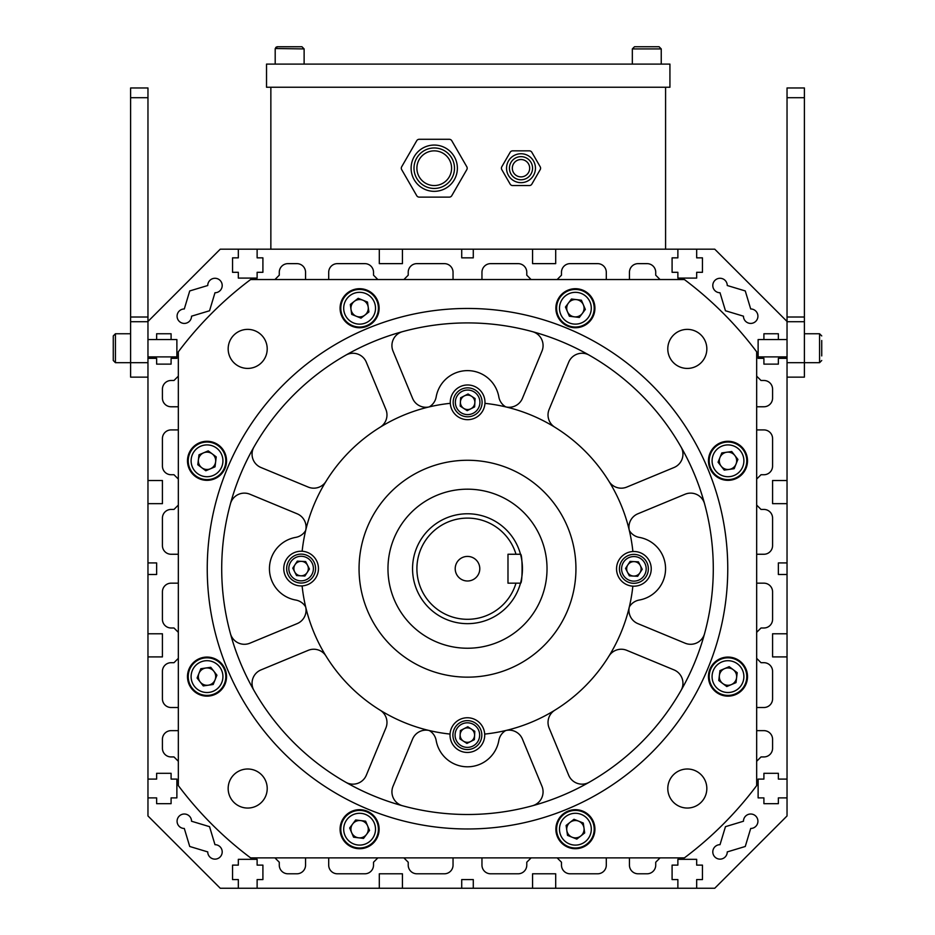<?xml version="1.0" encoding="UTF-8"?>
<svg xmlns="http://www.w3.org/2000/svg" width="935" height="935" viewBox="0 0 935 935"><rect width="100%" height="100%" fill="white"/><g stroke="black" fill="none" stroke-linecap="round" stroke-linejoin="round"><path stroke-width="1.4" d="M632.855 586.163A17.356 17.356 0 0 0 651.239 568.854A17.356 17.356 0 0 0 632.89 551.521A166.278 166.278 0 0 0 484.949 403.359A17.356 17.356 0 0 0 467.652 384.975A17.356 17.356 0 0 0 450.308 403.324A166.278 166.278 0 0 0 302.145 551.253A17.356 17.356 0 0 0 283.761 568.562A17.356 17.356 0 0 0 302.11 585.894A166.278 166.278 0 0 0 450.051 734.068A17.356 17.356 0 0 0 467.348 752.453A17.356 17.356 0 0 0 484.692 734.092A166.278 166.278 0 0 0 632.855 586.163A17.356 17.356 0 0 1 616.784 565.956A17.356 17.356 0 0 1 632.89 551.521M608.954 656.101A14.457 14.457 0 0 1 626.789 650.339L674.018 669.904A14.457 14.457 0 0 1 681.054 690.427A245.8 245.8 0 0 0 704.569 633.649A14.457 14.457 0 0 1 685.086 643.187L637.857 623.622A14.457 14.457 0 0 1 629.325 606.944A14.457 14.457 0 0 1 639.283 600.036A31.813 31.813 0 0 0 639.283 537.38A14.457 14.457 0 0 1 629.325 530.484A14.457 14.457 0 0 1 637.857 513.794L685.086 494.229A14.457 14.457 0 0 1 704.569 503.766A245.8 245.8 0 0 0 681.054 447A14.457 14.457 0 0 1 674.018 467.512L626.789 487.077A14.457 14.457 0 0 1 608.954 481.326M554.887 710.168A14.457 14.457 0 0 0 549.125 728.003L568.69 775.232A14.457 14.457 0 0 0 589.214 782.256A245.8 245.8 0 0 1 532.436 805.771A14.457 14.457 0 0 0 541.973 786.3L522.42 739.071A14.457 14.457 0 0 0 505.73 730.527A14.457 14.457 0 0 0 498.834 740.485A31.813 31.813 0 0 1 436.166 740.485A14.457 14.457 0 0 0 429.27 730.527A14.457 14.457 0 0 0 412.58 739.071L393.027 786.3A14.457 14.457 0 0 0 402.564 805.771A245.8 245.8 0 0 1 345.786 782.256A14.457 14.457 0 0 0 366.31 775.232L385.875 728.003A14.457 14.457 0 0 0 380.113 710.168M554.887 427.248A14.457 14.457 0 0 1 549.125 409.413L568.69 362.196A14.457 14.457 0 0 1 589.214 355.16A245.8 245.8 0 0 0 532.436 331.644A14.457 14.457 0 0 1 541.973 351.128L522.42 398.357A14.457 14.457 0 0 1 505.73 406.889A14.457 14.457 0 0 1 498.834 396.931A31.813 31.813 0 0 0 436.166 396.931A14.457 14.457 0 0 1 429.27 406.889A14.457 14.457 0 0 1 412.58 398.357L393.027 351.128A14.457 14.457 0 0 1 402.564 331.644A245.8 245.8 0 0 0 345.786 355.16A14.457 14.457 0 0 1 366.31 362.196L385.875 409.413A14.457 14.457 0 0 1 380.113 427.248M326.046 481.326A14.457 14.457 0 0 1 308.211 487.077L260.982 467.512A14.457 14.457 0 0 1 253.946 447A245.8 245.8 0 0 0 230.431 503.766A14.457 14.457 0 0 1 249.914 494.229L297.143 513.794A14.457 14.457 0 0 1 305.675 530.484A14.457 14.457 0 0 1 295.717 537.38A31.813 31.813 0 0 0 295.717 600.036A14.457 14.457 0 0 1 305.675 606.944A14.457 14.457 0 0 1 297.143 623.622L249.914 643.187A14.457 14.457 0 0 1 230.431 633.649A245.8 245.8 0 0 0 253.946 690.427A14.457 14.457 0 0 1 260.982 669.904L308.211 650.339A14.457 14.457 0 0 1 326.046 656.101M484.949 403.359A17.356 17.356 0 0 1 467.617 419.675A17.356 17.356 0 0 1 450.308 403.324M450.051 734.068A17.356 17.356 0 0 1 467.383 717.753A17.356 17.356 0 0 1 484.692 734.092M302.145 551.253A17.356 17.356 0 0 1 318.461 568.585A17.356 17.356 0 0 1 302.11 585.894M425.998 668.899A108.437 108.437 0 0 0 575.013 554.56A108.437 108.437 0 0 0 401.489 482.682A108.437 108.437 0 0 0 425.998 668.899M515.991 583.171L507.985 583.171L507.985 554.256L515.991 554.256A50.607 50.607 0 0 0 438.094 527.527A50.607 50.607 0 0 0 438.094 609.889A50.607 50.607 0 0 0 515.991 583.171L520.503 583.171A54.943 54.943 0 0 0 520.585 582.891M520.795 582.061A54.943 54.943 0 0 0 520.503 554.256L515.991 554.256M520.503 583.171C522.618 584.071 522.618 553.368 520.503 554.256A54.943 54.943 0 0 0 435.92 523.752A54.943 54.943 0 0 0 435.92 613.676A54.943 54.943 0 0 0 520.503 583.171M467.5 580.997A12.295 12.295 0 0 0 478.147 562.566A12.295 12.295 0 0 0 456.853 562.566A12.295 12.295 0 0 0 467.5 580.997M467.5 648.236A79.522 79.522 0 0 0 536.374 528.953A79.522 79.522 0 0 0 398.626 528.953A79.522 79.522 0 0 0 467.5 648.236M684.385 279.542L250.615 279.542A361.471 361.471 0 0 0 178.328 351.829L178.328 785.587A361.471 361.471 0 0 0 250.615 857.886L684.385 857.886A361.471 361.471 0 0 0 756.672 785.587L756.672 351.829A361.471 361.471 0 0 0 684.385 279.542M555.881 308.223A19.518 19.518 0 0 0 585.158 325.135A19.518 19.518 0 0 0 585.158 291.323A19.518 19.518 0 0 0 555.881 308.223M345.798 322.026A19.518 19.518 0 0 0 378.453 313.283A19.518 19.518 0 0 0 354.552 289.371A19.518 19.518 0 0 0 345.798 322.026M207.021 480.333A19.518 19.518 0 0 0 223.921 451.056A19.518 19.518 0 0 0 190.109 451.056A19.518 19.518 0 0 0 207.021 480.333M220.824 690.404A19.518 19.518 0 0 0 212.07 657.749A19.518 19.518 0 0 0 188.157 681.662A19.518 19.518 0 0 0 220.824 690.404M379.119 829.193A19.518 19.518 0 0 0 349.842 812.293A19.518 19.518 0 0 0 349.842 846.105A19.518 19.518 0 0 0 379.119 829.193M589.202 815.39A19.518 19.518 0 0 0 556.547 824.144A19.518 19.518 0 0 0 580.448 848.045A19.518 19.518 0 0 0 589.202 815.39M714.176 447.012A19.518 19.518 0 0 0 722.93 479.667A19.518 19.518 0 0 0 746.843 455.766A19.518 19.518 0 0 0 714.176 447.012M727.979 657.083A19.518 19.518 0 0 0 711.079 686.372A19.518 19.518 0 0 0 744.891 686.372A19.518 19.518 0 0 0 727.979 657.083M247.681 368.413A19.518 19.518 0 0 0 264.593 339.136A19.518 19.518 0 0 0 230.781 339.136A19.518 19.518 0 0 0 247.681 368.413M267.211 788.521A19.518 19.518 0 0 0 237.922 771.62A19.518 19.518 0 0 0 237.922 805.432A19.518 19.518 0 0 0 267.211 788.521M667.789 348.895A19.518 19.518 0 0 0 697.078 365.807A19.518 19.518 0 0 0 697.078 331.995A19.518 19.518 0 0 0 667.789 348.895M687.318 769.002A19.518 19.518 0 0 0 670.407 798.28A19.518 19.518 0 0 0 704.219 798.28A19.518 19.518 0 0 0 687.318 769.002M467.5 308.457A260.257 260.257 0 0 0 207.243 568.714A260.257 260.257 0 0 0 467.5 828.971A260.257 260.257 0 0 0 727.757 568.714A260.257 260.257 0 0 0 467.5 308.457M467.5 322.914A245.8 245.8 0 0 0 254.636 691.608A245.8 245.8 0 0 0 680.364 691.608A245.8 245.8 0 0 0 467.5 322.914M215.062 679.85A8.672 8.672 0 0 1 200.183 681.954A8.672 8.672 0 0 1 205.793 668.022A8.672 8.672 0 0 1 215.062 679.85M203.269 685.904L197.098 678.015L200.838 668.724L210.761 667.31L216.932 675.199L213.192 684.49L203.269 685.904M188.402 679.242A18.793 18.793 0 0 1 214.033 659.175A18.793 18.793 0 0 1 218.603 691.409A18.793 18.793 0 0 1 188.402 679.242A18.793 18.793 0 0 1 214.033 659.175A18.793 18.793 0 0 1 218.603 691.409A18.793 18.793 0 0 1 188.402 679.242M367.584 825.792A8.672 8.672 0 0 1 358.561 837.807A8.672 8.672 0 0 1 352.67 823.98A8.672 8.672 0 0 1 367.584 825.792M363.528 838.414L353.582 837.199L349.655 827.989L355.674 819.983L365.62 821.187L369.547 830.409L363.528 838.414M348.311 844.223A18.793 18.793 0 0 1 352.238 811.907A18.793 18.793 0 0 1 378.266 831.46A18.793 18.793 0 0 1 348.311 844.223A18.793 18.793 0 0 1 352.238 811.907A18.793 18.793 0 0 1 378.266 831.46A18.793 18.793 0 0 1 348.311 844.223M578.636 821.152A8.672 8.672 0 0 1 580.74 836.03A8.672 8.672 0 0 1 566.809 830.409A8.672 8.672 0 0 1 578.636 821.152M584.691 832.933L576.801 839.116L567.51 835.376L566.107 825.453L573.985 819.282L583.288 823.022L584.691 832.933M578.04 847.811A18.793 18.793 0 0 1 557.961 822.181A18.793 18.793 0 0 1 590.195 817.611A18.793 18.793 0 0 1 578.04 847.811A18.793 18.793 0 0 1 557.961 822.181A18.793 18.793 0 0 1 590.195 817.611A18.793 18.793 0 0 1 578.04 847.811M724.59 668.63A8.672 8.672 0 0 1 736.593 677.653A8.672 8.672 0 0 1 722.767 683.543A8.672 8.672 0 0 1 724.59 668.63M737.201 672.686L735.997 682.632L726.775 686.547L718.77 680.528L719.973 670.594L729.195 666.667L737.201 672.686M743.009 687.903A18.793 18.793 0 0 1 710.693 683.976A18.793 18.793 0 0 1 730.247 657.948A18.793 18.793 0 0 1 743.009 687.903A18.793 18.793 0 0 1 710.693 683.976A18.793 18.793 0 0 1 730.247 657.948A18.793 18.793 0 0 1 743.009 687.903M719.938 457.577A8.672 8.672 0 0 1 734.817 455.462A8.672 8.672 0 0 1 729.206 469.405A8.672 8.672 0 0 1 719.938 457.577M731.731 451.523L737.902 459.412L734.162 468.704L724.239 470.106L718.068 462.217L721.808 452.926L731.731 451.523M746.597 458.173A18.793 18.793 0 0 1 720.967 478.252A18.793 18.793 0 0 1 716.397 446.018A18.793 18.793 0 0 1 746.597 458.173A18.793 18.793 0 0 1 720.967 478.252A18.793 18.793 0 0 1 716.397 446.018A18.793 18.793 0 0 1 746.597 458.173M567.416 311.624A8.672 8.672 0 0 1 576.439 299.621A8.672 8.672 0 0 1 582.33 313.435A8.672 8.672 0 0 1 567.416 311.624M571.472 299.013L581.418 300.217L585.345 309.438L579.326 317.444L569.38 316.24L565.453 307.019L571.472 299.013M586.689 293.204A18.793 18.793 0 0 1 582.762 325.52A18.793 18.793 0 0 1 556.734 305.955A18.793 18.793 0 0 1 586.689 293.204A18.793 18.793 0 0 1 582.762 325.52A18.793 18.793 0 0 1 556.734 305.955A18.793 18.793 0 0 1 586.689 293.204M356.364 316.275A8.672 8.672 0 0 1 354.26 301.397A8.672 8.672 0 0 1 368.191 307.007A8.672 8.672 0 0 1 356.364 316.275M350.309 304.483L358.199 298.312L367.49 302.052L368.893 311.963L361.015 318.145L351.712 314.405L350.309 304.483M356.96 289.616A18.793 18.793 0 0 1 377.039 315.247A18.793 18.793 0 0 1 344.805 319.817A18.793 18.793 0 0 1 356.96 289.616A18.793 18.793 0 0 1 377.039 315.247A18.793 18.793 0 0 1 344.805 319.817A18.793 18.793 0 0 1 356.96 289.616M210.41 468.797A8.672 8.672 0 0 1 198.407 459.763A8.672 8.672 0 0 1 212.233 453.884A8.672 8.672 0 0 1 210.41 468.797M197.799 464.742L199.003 454.796L208.224 450.869L216.23 456.888L215.027 466.834L205.805 470.761L197.799 464.742M191.991 449.525A18.793 18.793 0 0 1 224.306 453.452A18.793 18.793 0 0 1 204.753 479.48A18.793 18.793 0 0 1 191.991 449.525A18.793 18.793 0 0 1 224.306 453.452A18.793 18.793 0 0 1 204.753 479.48A18.793 18.793 0 0 1 191.991 449.525M627.443 572.126A7.235 7.235 0 0 0 639.949 572.781A7.235 7.235 0 0 0 634.269 561.631A7.235 7.235 0 0 0 627.443 572.126M629.337 575.843L625.55 568.41L630.096 561.409L638.43 561.841L642.228 569.286L637.682 576.287L629.337 575.843M619.449 568.094A14.457 14.457 0 0 1 641.761 556.722A14.457 14.457 0 0 1 640.452 581.734A14.457 14.457 0 0 1 619.449 568.094A14.457 14.457 0 0 1 641.761 556.722A14.457 14.457 0 0 1 640.452 581.734A14.457 14.457 0 0 1 619.449 568.094M470.913 408.759A7.235 7.235 0 0 0 471.567 396.265A7.235 7.235 0 0 0 460.417 401.945A7.235 7.235 0 0 0 470.913 408.759M474.641 406.865L467.196 410.664L460.195 406.117L460.628 397.772L468.073 393.986L475.074 398.532L474.641 406.865M466.881 416.765A14.457 14.457 0 0 1 455.509 394.453A14.457 14.457 0 0 1 480.52 395.762A14.457 14.457 0 0 1 466.881 416.765A14.457 14.457 0 0 1 455.509 394.453A14.457 14.457 0 0 1 480.52 395.762A14.457 14.457 0 0 1 466.881 416.765M307.557 565.289A7.235 7.235 0 0 0 295.051 564.635A7.235 7.235 0 0 0 300.731 575.796A7.235 7.235 0 0 0 307.557 565.289M305.663 561.573L309.45 569.018L304.904 576.018L296.57 575.574L292.772 568.141L297.318 561.14L305.663 561.573M315.551 569.333A14.457 14.457 0 0 1 293.239 580.705A14.457 14.457 0 0 1 294.548 555.694A14.457 14.457 0 0 1 315.551 569.333A14.457 14.457 0 0 1 293.239 580.705A14.457 14.457 0 0 1 294.548 555.694A14.457 14.457 0 0 1 315.551 569.333M464.087 728.657A7.235 7.235 0 0 0 463.433 741.163A7.235 7.235 0 0 0 474.583 735.483A7.235 7.235 0 0 0 464.087 728.657M460.359 730.551L467.804 726.764L474.805 731.31L474.372 739.643L466.927 743.43L459.926 738.895L460.359 730.551M468.119 720.663A14.457 14.457 0 0 1 479.491 742.974A14.457 14.457 0 0 1 454.48 741.665A14.457 14.457 0 0 1 468.119 720.663A14.457 14.457 0 0 1 479.491 742.974A14.457 14.457 0 0 1 454.48 741.665A14.457 14.457 0 0 1 468.119 720.663M238.331 888.25L257.125 888.25L257.125 879.578L262.91 879.578L262.91 865.12L257.125 865.12L257.125 859.335L238.331 859.335L238.331 865.12L232.546 865.12L232.546 879.578L238.331 879.578L238.331 888.25L220.251 888.25L147.964 815.951L147.964 797.882L156.636 797.882L156.636 803.668L171.093 803.668L171.093 797.882L176.879 797.882L176.879 779.089L171.093 779.089L171.093 773.303L156.636 773.303L156.636 779.089L147.964 779.089L147.964 656.908L162.421 656.908L162.421 633.778L147.964 633.778L147.964 574.499L156.636 574.499L156.636 562.928L147.964 562.928L147.964 503.649L162.421 503.649L162.421 480.508L147.964 480.508L147.964 87.96L130.608 87.96L130.608 97.719L147.964 97.719M147.964 377.132L130.608 377.132L130.608 97.719M787.036 377.132L804.392 377.132L804.392 87.96L787.036 87.96L787.036 321.465L714.749 249.177L677.875 249.177L677.875 257.85L672.09 257.85L672.09 272.307L677.875 272.307L677.875 278.092L696.668 278.092L696.668 272.307L702.454 272.307L702.454 257.85L696.668 257.85L696.668 249.177M787.036 339.545L787.036 358.339L778.364 358.339L778.364 364.124L763.907 364.124L763.907 358.339L758.121 358.339L758.121 339.545L763.907 339.545L763.907 333.76L778.364 333.76L778.364 339.545L787.036 339.545L787.036 321.465M821.736 340.504L821.736 355.931M113.264 360.501L113.264 335.922L113.264 340.983L113.264 335.922L115.426 333.76L115.426 362.675L113.264 360.501L115.426 362.675L147.964 362.675M113.264 355.44L113.264 348.217M531.851 152.3L540.196 166.757A2.887 2.887 0 0 1 540.196 169.644L531.851 184.113A2.887 2.887 0 0 1 529.35 185.551L512.649 185.551A2.887 2.887 0 0 1 510.148 184.113L501.803 169.644A2.887 2.887 0 0 1 501.803 166.757L510.148 152.3A2.887 2.887 0 0 1 512.649 150.851L529.35 150.851A2.887 2.887 0 0 1 531.851 152.3L540.196 166.757M529.35 185.551L512.649 185.551M540.196 169.644L531.851 184.113M512.649 150.851L529.35 150.851M501.803 166.757L510.148 152.3M510.148 184.113L501.803 169.644M512.322 168.206A8.672 8.672 0 0 1 525.33 160.691A8.672 8.672 0 0 1 525.33 175.722A8.672 8.672 0 0 1 512.322 168.206M506.536 168.206A14.457 14.457 0 0 1 520.994 153.749A14.457 14.457 0 0 1 535.451 168.206A14.457 14.457 0 0 1 520.994 182.664A14.457 14.457 0 0 1 506.536 168.206A14.457 14.457 0 0 1 520.994 153.749A14.457 14.457 0 0 1 535.451 168.206A14.457 14.457 0 0 1 520.994 182.664A14.457 14.457 0 0 1 506.536 168.206M756.672 376.15L761.008 380.487L763.907 380.487A8.672 8.672 0 0 1 772.579 389.159L772.579 398.1A8.672 8.672 0 0 1 763.907 406.772L756.672 406.772M756.672 479.071L761.008 474.735L763.907 474.735A8.672 8.672 0 0 0 772.579 466.051L772.579 438.585A8.672 8.672 0 0 0 763.907 429.913L756.672 429.913M756.672 505.087L761.008 509.435L763.907 509.435A8.672 8.672 0 0 1 772.579 518.107L772.579 545.572A8.672 8.672 0 0 1 763.907 554.256L756.672 554.256M756.672 583.171L763.907 583.171A8.672 8.672 0 0 1 772.579 591.843L772.579 619.321A8.672 8.672 0 0 1 763.907 627.993L761.008 627.993L756.672 632.329M756.672 658.357L761.008 662.693L763.907 662.693A8.672 8.672 0 0 1 772.579 671.365L772.579 698.842A8.672 8.672 0 0 1 763.907 707.514L756.672 707.514M756.672 761.277L761.008 756.941L763.907 756.941A8.672 8.672 0 0 0 772.579 748.269L772.579 739.328A8.672 8.672 0 0 0 763.907 730.644L756.672 730.644M660.063 857.886L655.727 862.222L655.727 865.12A8.672 8.672 0 0 1 647.055 873.793L638.114 873.793A8.672 8.672 0 0 1 629.442 865.12L629.442 857.886M557.143 857.886L561.479 862.222L561.479 865.12A8.672 8.672 0 0 0 570.163 873.793L597.629 873.793A8.672 8.672 0 0 0 606.301 865.12L606.301 857.886M531.115 857.886L526.779 862.222L526.779 865.12A8.672 8.672 0 0 1 518.107 873.793L490.63 873.793A8.672 8.672 0 0 1 481.957 865.12L481.957 857.886M453.043 857.886L453.043 865.12A8.672 8.672 0 0 1 444.37 873.793L416.893 873.793A8.672 8.672 0 0 1 408.221 865.12L408.221 862.222L403.885 857.886M377.857 857.886L373.521 862.222L373.521 865.12A8.672 8.672 0 0 1 364.837 873.793L337.371 873.793A8.672 8.672 0 0 1 328.699 865.12L328.699 857.886M274.937 857.886L279.273 862.222L279.273 865.12A8.672 8.672 0 0 0 287.945 873.793L296.886 873.793A8.672 8.672 0 0 0 305.558 865.12L305.558 857.886M178.328 761.277L173.992 756.941L171.093 756.941A8.672 8.672 0 0 1 162.421 748.269L162.421 739.328A8.672 8.672 0 0 1 171.093 730.644L178.328 730.644M178.328 658.357L173.992 662.693L171.093 662.693A8.672 8.672 0 0 0 162.421 671.365L162.421 698.842A8.672 8.672 0 0 0 171.093 707.514L178.328 707.514M178.328 632.329L173.992 627.993L171.093 627.993A8.672 8.672 0 0 1 162.421 619.321L162.421 591.843A8.672 8.672 0 0 1 171.093 583.171L178.328 583.171M178.328 554.256L171.093 554.256A8.672 8.672 0 0 1 162.421 545.572L162.421 518.107A8.672 8.672 0 0 1 171.093 509.435L173.992 509.435L178.328 505.087M178.328 479.071L173.992 474.735L171.093 474.735A8.672 8.672 0 0 1 162.421 466.051L162.421 438.585A8.672 8.672 0 0 1 171.093 429.913L178.328 429.913M178.328 376.15L173.992 380.487L171.093 380.487A8.672 8.672 0 0 0 162.421 389.159L162.421 398.1A8.672 8.672 0 0 0 171.093 406.772L178.328 406.772M274.937 279.542L279.273 275.194L279.273 272.307A8.672 8.672 0 0 1 287.945 263.635L296.886 263.635A8.672 8.672 0 0 1 305.558 272.307L305.558 279.542M377.857 279.542L373.521 275.194L373.521 272.307A8.672 8.672 0 0 0 364.837 263.635L337.371 263.635A8.672 8.672 0 0 0 328.699 272.307L328.699 279.542M453.043 279.542L453.043 272.307A8.672 8.672 0 0 0 444.37 263.635L416.893 263.635A8.672 8.672 0 0 0 408.221 272.307L408.221 275.194L403.885 279.542M531.115 279.542L526.779 275.194L526.779 272.307A8.672 8.672 0 0 0 518.107 263.635L490.63 263.635A8.672 8.672 0 0 0 481.957 272.307L481.957 279.542M557.143 279.542L561.479 275.194L561.479 272.307A8.672 8.672 0 0 1 570.163 263.635L597.629 263.635A8.672 8.672 0 0 1 606.301 272.307L606.301 279.542M660.063 279.542L655.727 275.194L655.727 272.307A8.672 8.672 0 0 0 647.055 263.635L638.114 263.635A8.672 8.672 0 0 0 629.442 272.307L629.442 279.542M257.125 888.25L402.436 888.25L402.436 873.793L379.306 873.793L379.306 888.25M402.436 888.25L461.715 888.25L461.715 879.578L473.285 879.578L473.285 888.25L532.564 888.25L532.564 873.793L555.694 873.793L555.694 888.25L677.875 888.25L677.875 879.578L672.09 879.578L672.09 865.12L677.875 865.12L677.875 859.335L696.668 859.335L696.668 865.12L702.454 865.12L702.454 879.578L696.668 879.578L696.668 888.25L714.749 888.25L787.036 815.951L787.036 779.089L778.364 779.089L778.364 773.303L763.907 773.303L763.907 779.089L758.121 779.089L758.121 797.882L763.907 797.882L763.907 803.668L778.364 803.668L778.364 797.882L787.036 797.882M787.036 779.089L787.036 633.778L772.579 633.778L772.579 656.908L787.036 656.908M787.036 633.778L787.036 574.499L778.364 574.499L778.364 562.928L787.036 562.928L787.036 503.649L772.579 503.649L772.579 480.508L787.036 480.508L787.036 358.339M473.285 249.177L473.285 257.85L461.715 257.85L461.715 249.177L532.564 249.177L532.564 263.635L555.694 263.635L555.694 249.177L677.875 249.177M402.436 249.177L402.436 263.635L379.306 263.635L379.306 249.177L461.715 249.177M147.964 321.465L220.251 249.177L238.331 249.177L238.331 257.85L232.546 257.85L232.546 272.307L238.331 272.307L238.331 278.092L257.125 278.092L257.125 272.307L262.91 272.307L262.91 257.85L257.125 257.85L257.125 249.177L379.306 249.177M147.964 358.339L156.636 358.339L156.636 364.124L171.093 364.124L171.093 358.339L176.879 358.339L176.879 339.545L171.093 339.545L171.093 333.76L156.636 333.76L156.636 339.545L147.964 339.545M214.98 844.679A7.235 7.235 0 0 1 222.203 851.914A7.235 7.235 0 0 1 214.98 859.136A7.235 7.235 0 0 1 207.745 851.914L189.735 846.479L184.3 828.468A7.235 7.235 0 0 1 177.077 821.234A7.235 7.235 0 0 1 184.3 814.011A7.235 7.235 0 0 1 191.535 821.234L209.545 826.669L214.98 844.679M743.465 821.234A7.235 7.235 0 0 1 750.7 814.011A7.235 7.235 0 0 1 757.923 821.234A7.235 7.235 0 0 1 750.7 828.468L745.265 846.479L727.255 851.914A7.235 7.235 0 0 1 720.02 859.136A7.235 7.235 0 0 1 712.797 851.914A7.235 7.235 0 0 1 720.02 844.679L725.455 826.669L743.465 821.234M720.02 292.748A7.235 7.235 0 0 1 712.797 285.514A7.235 7.235 0 0 1 720.02 278.279A7.235 7.235 0 0 1 727.255 285.514L745.265 290.937L750.7 308.959A7.235 7.235 0 0 1 757.923 316.182A7.235 7.235 0 0 1 750.7 323.417A7.235 7.235 0 0 1 743.465 316.182L725.455 310.759L720.02 292.748M191.535 316.182A7.235 7.235 0 0 1 184.3 323.417A7.235 7.235 0 0 1 177.077 316.182A7.235 7.235 0 0 1 184.3 308.959L189.735 290.937L207.745 285.514A7.235 7.235 0 0 1 214.98 278.279A7.235 7.235 0 0 1 222.203 285.514A7.235 7.235 0 0 1 214.98 292.748L209.545 310.759L191.535 316.182M451.78 140.729L466.799 166.757A2.887 2.887 0 0 1 466.799 169.644L451.78 195.672A2.887 2.887 0 0 1 449.267 197.121L419.219 197.121A2.887 2.887 0 0 1 416.718 195.672L401.688 169.644A2.887 2.887 0 0 1 401.688 166.757L416.718 140.729A2.887 2.887 0 0 1 419.219 139.292L449.267 139.292A2.887 2.887 0 0 1 451.78 140.729L466.799 166.757M449.267 197.121L419.219 197.121M466.799 169.644L451.78 195.672M419.219 139.292L449.267 139.292M401.688 166.757L416.718 140.729M416.718 195.672L401.688 169.644M416.893 168.206A17.356 17.356 0 0 1 442.921 153.176A17.356 17.356 0 0 1 442.921 183.225A17.356 17.356 0 0 1 416.893 168.206M411.108 168.206A23.13 23.13 0 0 1 434.249 145.065A23.13 23.13 0 0 1 457.379 168.206A23.13 23.13 0 0 1 434.249 191.336A23.13 23.13 0 0 1 411.108 168.206A23.13 23.13 0 0 1 434.249 145.065A23.13 23.13 0 0 1 457.379 168.206A23.13 23.13 0 0 1 434.249 191.336A23.13 23.13 0 0 1 411.108 168.206M658.859 46.75L654.991 46.75L659.081 46.75L661.244 48.924L632.329 48.924L634.503 46.75L658.859 46.75M257.125 249.177L238.331 249.177M147.964 480.508L147.964 503.649M147.964 562.928L147.964 574.499M147.964 633.778L147.964 656.908M147.964 779.089L147.964 797.882M461.715 888.25L473.285 888.25M532.564 888.25L555.694 888.25M677.875 888.25L696.668 888.25M787.036 574.499L787.036 562.928M787.036 503.649L787.036 480.508M270.858 87.236L270.858 249.177M532.564 249.177L555.694 249.177M665.58 87.236L665.58 249.177M266.522 64.106L266.522 87.236L669.928 87.236L669.928 64.106L266.522 64.106M644.028 46.75L654.991 46.75M275.194 64.106L275.194 48.924L277.368 46.75L301.947 46.75L304.12 48.924L275.241 48.515M286.905 46.75L297.856 46.75M191.266 678.845A15.907 15.907 0 0 0 216.827 689.13A15.907 15.907 0 0 0 212.958 661.851A15.907 15.907 0 0 0 191.266 678.845M350.052 841.909A15.907 15.907 0 0 0 375.391 831.11A15.907 15.907 0 0 0 353.372 814.56A15.907 15.907 0 0 0 350.052 841.909M577.631 844.948A15.907 15.907 0 0 0 587.916 819.387A15.907 15.907 0 0 0 560.638 823.256A15.907 15.907 0 0 0 577.631 844.948M740.695 686.161A15.907 15.907 0 0 0 729.908 660.823A15.907 15.907 0 0 0 713.347 682.842A15.907 15.907 0 0 0 740.695 686.161M743.734 458.582A15.907 15.907 0 0 0 718.173 448.297A15.907 15.907 0 0 0 722.042 475.564A15.907 15.907 0 0 0 743.734 458.582M584.948 295.518A15.907 15.907 0 0 0 559.609 306.306A15.907 15.907 0 0 0 581.628 322.856A15.907 15.907 0 0 0 584.948 295.518M357.369 292.48A15.907 15.907 0 0 0 347.084 318.04A15.907 15.907 0 0 0 374.362 314.172A15.907 15.907 0 0 0 357.369 292.48M194.305 451.254A15.907 15.907 0 0 0 205.092 476.605A15.907 15.907 0 0 0 221.653 454.585A15.907 15.907 0 0 0 194.305 451.254M621.611 568.2A12.295 12.295 0 0 0 639.47 579.793A12.295 12.295 0 0 0 640.58 558.534A12.295 12.295 0 0 0 621.611 568.2M466.997 414.591A12.295 12.295 0 0 0 478.58 396.744A12.295 12.295 0 0 0 457.332 395.634A12.295 12.295 0 0 0 466.997 414.591M313.389 569.216A12.295 12.295 0 0 0 295.53 557.622A12.295 12.295 0 0 0 294.42 578.882A12.295 12.295 0 0 0 313.389 569.216M468.003 722.825A12.295 12.295 0 0 0 456.42 740.684A12.295 12.295 0 0 0 477.668 741.794A12.295 12.295 0 0 0 468.003 722.825M130.608 317.012L147.964 317.012M130.608 321.71L147.964 321.71M804.392 97.719L787.036 97.719M804.392 317.012L787.036 317.012M804.392 321.71L787.036 321.71M804.392 333.76L819.574 333.76L819.574 362.675L787.036 362.675M532.564 168.206A11.571 11.571 0 0 0 515.208 158.19A11.571 11.571 0 0 0 515.208 178.223A11.571 11.571 0 0 0 532.564 168.206M454.492 168.206A20.243 20.243 0 0 0 424.128 150.675A20.243 20.243 0 0 0 424.128 185.738A20.243 20.243 0 0 0 454.492 168.206M758.121 356.889L787.036 356.889M763.907 339.545L778.364 339.545M819.574 333.76L821.736 335.922L819.574 333.76M819.574 362.675L821.736 360.501L819.574 362.675M130.608 333.76L115.426 333.76L113.264 335.922M171.093 339.545L156.636 339.545M176.879 356.889L147.964 356.889M275.767 47.451L277.005 46.785M661.244 64.106L661.244 48.924L659.081 46.75M632.329 64.106L632.329 48.924L634.503 46.75M304.12 64.106L304.12 48.924L301.947 46.75"/></g></svg>
